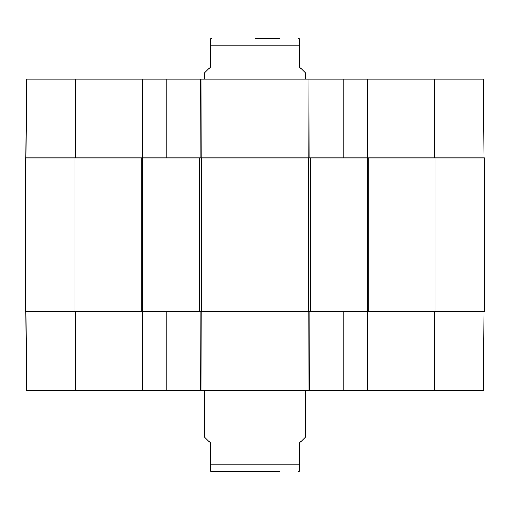 <?xml version="1.0" encoding="UTF-8"?>
<svg xmlns="http://www.w3.org/2000/svg" width="510" height="510" viewBox="0 0 510 510"><rect width="100%" height="100%" fill="white"/><g stroke="black" fill="none" stroke-linecap="round" stroke-linejoin="round"><path stroke-width="0.76" d="M484.098 311.616L483.41 390.475L368.029 390.475L368.029 311.616M166.234 311.616L166.234 390.475L343.765 390.475L343.765 311.616M166.234 390.475L142.774 390.475L142.774 157.941L25.5 157.941L25.5 311.616L201.22 311.616L201.22 157.941L165.017 157.941L165.017 311.616M25.902 311.616L26.59 390.475L142.774 390.475M434.96 311.616L484.5 311.616L484.5 157.941L434.96 157.941L434.96 311.616L344.983 311.616L344.983 157.941L367.225 157.941L367.225 390.475L368.029 390.475M367.225 390.475L343.765 390.475M201.22 157.941L308.779 157.941L308.779 311.616L201.22 311.616M344.983 157.941L308.779 157.941M434.96 157.941L367.225 157.941L367.225 79.082L309.015 79.082L309.188 157.941M75.442 157.941L75.442 79.082L142.774 79.082L142.774 157.941L165.017 157.941M308.779 311.616L344.983 311.616M279.48 38.645L255 38.645M305.554 79.082L305.554 73.019L299.485 66.95L299.485 45.925L210.515 45.925L210.515 38.747L210.515 66.95L204.446 73.019L204.446 79.082M299.485 45.925L299.485 38.747L299.485 45.925M484.098 157.941L483.41 79.082L367.225 79.082M75.442 79.082L26.59 79.082L25.902 157.941M142.774 79.082L166.234 79.082L166.234 157.941M308.881 157.941L309.015 79.082L166.234 79.082M343.765 157.941L343.765 79.082M279.48 471.355L211.726 471.355L279.48 471.355M204.446 390.475L204.446 436.981L210.515 443.05L210.515 471.253L210.515 464.075L210.515 471.253L210.515 464.075L299.485 464.075L299.485 443.05L305.554 436.981L305.554 390.475M299.485 464.075L299.485 471.253L299.485 464.075M308.881 311.616L309.015 390.475M309.321 390.475L309.188 311.616M200.985 390.475L201.119 311.616M200.812 311.616L200.679 390.475M342.956 311.616L342.956 390.475M167.044 390.475L167.044 311.616M141.971 311.616L141.971 390.475M75.442 311.616L75.442 390.475M434.558 311.616L434.558 390.475M199.684 157.941L199.684 311.616M310.316 311.616L310.316 157.941M343.969 157.941L343.969 311.616M75.04 311.616L75.04 157.941M141.767 157.941L141.767 311.616M166.03 311.616L166.03 157.941M368.233 311.616L368.233 157.941M342.956 79.082L342.956 157.941M201.119 157.941L200.985 79.082M200.679 79.082L200.812 157.941M167.044 157.941L167.044 79.082M141.971 79.082L141.971 157.941M368.029 157.941L368.029 79.082M434.558 157.941L434.558 79.082M210.515 38.747L211.726 38.645M299.485 38.747L298.273 38.645M210.515 471.253L211.726 471.355M299.485 471.253L298.273 471.355"/></g></svg>
